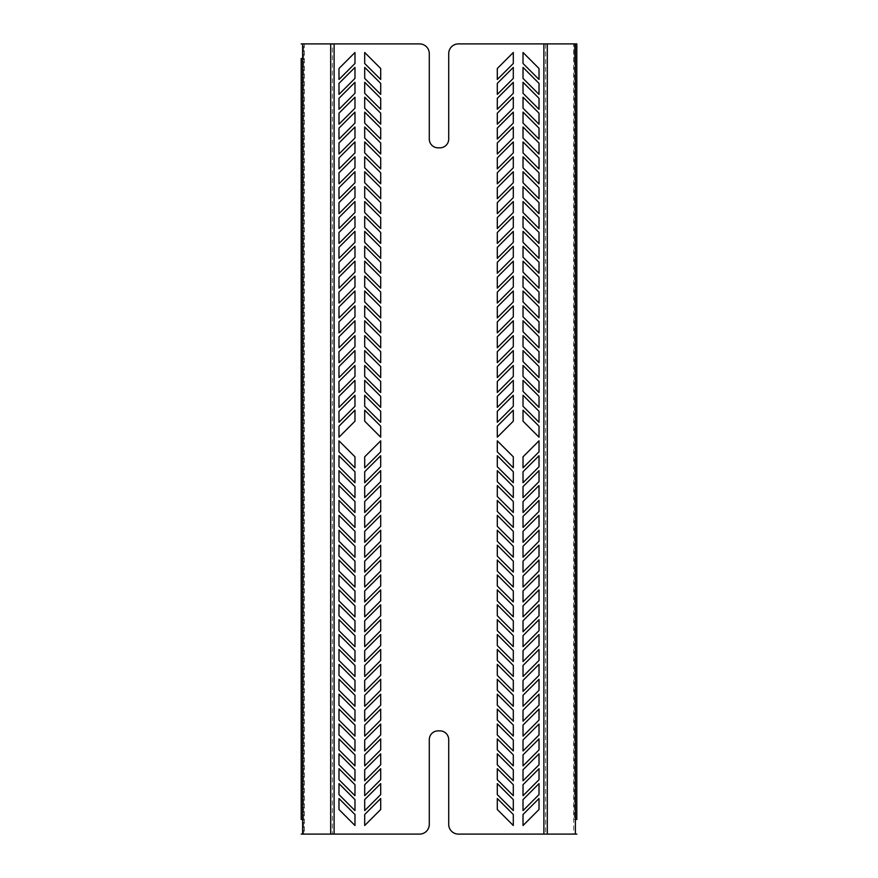 <?xml version="1.0" encoding="UTF-8"?>
<svg xmlns="http://www.w3.org/2000/svg" width="878" height="878" viewBox="0 0 878 878"><rect width="100%" height="100%" fill="white"/><g stroke="black" fill="none" stroke-linecap="round" stroke-linejoin="round"><path stroke-width="0.66" stroke-dasharray="4.39 3.29" d="M301.187 819.525L303.623 819.525L301.187 819.525L301.187 58.475L303.623 58.475L301.187 58.475M303.623 834.1L303.623 43.9L301.187 43.9L303.623 43.9L303.623 834.1L301.187 834.1L304.337 834.1L302.614 834.1M574.377 819.525L576.813 819.525L574.377 819.525L574.377 58.475L576.813 58.475L574.377 58.475L574.377 43.9L576.813 43.9L574.377 43.9L574.377 819.525M576.813 58.475L576.813 819.525M574.377 43.9L458.437 43.9A9.713 9.713 0 0 0 448.713 53.613L448.713 139.053A8.78 8.78 0 0 1 439.933 147.833L438.067 147.833A8.78 8.78 0 0 1 429.287 139.053L429.287 53.613A9.713 9.713 0 0 0 419.563 43.9L332.411 43.9L332.411 834.1L334.123 834.1L334.123 43.9M334.123 834.1L419.563 834.1A9.713 9.713 0 0 0 429.287 824.387L429.287 739.649A8.78 8.78 0 0 1 438.067 730.869L439.933 730.869A8.78 8.78 0 0 1 448.713 739.649L448.713 824.387A9.713 9.713 0 0 0 458.437 834.1L547.312 834.1M574.377 834.1L575.386 834.1M380.701 604.755L380.701 615.752L364.699 631.754L364.699 620.757L380.701 604.755M380.701 589.851L380.701 600.848L364.699 616.85L364.699 605.853L380.701 589.851M380.701 574.947L380.701 585.944L364.699 601.946L364.699 590.949L380.701 574.947M380.701 723.999L380.701 734.985L364.699 750.986L364.699 739.989L380.701 723.999M380.701 798.519L380.701 809.505L364.699 825.507L364.699 814.51L380.701 798.519M380.701 783.615L380.701 794.601L364.699 810.603L364.699 799.606L380.701 783.615M380.701 753.807L380.701 764.793L364.699 780.794L364.699 769.797L380.701 753.807M380.701 515.331L380.701 526.328L364.699 542.33L364.699 531.333L380.701 515.331M380.701 560.043L380.701 571.04L364.699 587.042L364.699 576.045L380.701 560.043M380.701 738.903L380.701 749.889L364.699 765.89L364.699 754.893L380.701 738.903M380.701 500.427L380.701 511.424L364.699 527.426L364.699 516.429L380.701 500.427M380.701 709.095L380.701 720.081L364.699 736.082L364.699 725.085L380.701 709.095M380.701 530.235L380.701 541.232L364.699 557.234L364.699 546.237L380.701 530.235M380.701 679.287L380.701 690.273L364.699 706.274L364.699 695.277L380.701 679.287M380.701 545.139L380.701 556.136L364.699 572.138L364.699 561.141L380.701 545.139M380.701 694.191L380.701 705.177L364.699 721.178L364.699 710.181L380.701 694.191M380.701 440.811L380.701 451.808L364.699 467.809L364.699 456.812L380.701 440.811M380.701 664.372L380.701 675.369L364.699 691.37L364.699 680.373L380.701 664.372M380.701 455.715L380.701 466.712L364.699 482.713L364.699 471.716L380.701 455.715M380.701 634.564L380.701 645.56L364.699 661.562L364.699 650.565L380.701 634.564M380.701 485.523L380.701 496.52L364.699 512.522L364.699 501.525L380.701 485.523M380.701 649.468L380.701 660.465L364.699 676.466L364.699 665.469L380.701 649.468M380.701 619.659L380.701 630.656L364.699 646.658L364.699 635.661L380.701 619.659M380.701 470.619L380.701 481.616L364.699 497.617L364.699 486.621L380.701 470.619M380.701 768.711L380.701 779.697L364.699 795.698L364.699 784.702L380.701 768.711M338.985 585.944L338.985 574.947L354.975 590.949L354.975 601.946L338.985 585.944M338.985 600.848L338.985 589.851L354.975 605.853L354.975 616.85L338.985 600.848M338.985 571.04L338.985 560.043L354.975 576.045L354.975 587.042L338.985 571.04M338.985 809.505L338.985 798.519L354.975 814.51L354.975 825.507L338.985 809.505M338.985 541.232L338.985 530.235L354.975 546.237L354.975 557.234L338.985 541.232M338.985 451.808L338.985 440.811L354.975 456.812L354.975 467.809L338.985 451.808M338.985 526.328L338.985 515.331L354.975 531.333L354.975 542.33L338.985 526.328M338.985 794.601L338.985 783.615L354.975 799.606L354.975 810.603L338.985 794.601M338.985 556.136L338.985 545.139L354.975 561.141L354.975 572.138L338.985 556.136M338.985 645.56L338.985 634.564L354.975 650.565L354.975 661.562L338.985 645.56M338.985 615.752L338.985 604.755L354.975 620.757L354.975 631.754L338.985 615.752M338.985 466.712L338.985 455.715L354.975 471.716L354.975 482.713L338.985 466.712M338.985 496.52L338.985 485.523L354.975 501.525L354.975 512.522L338.985 496.52M338.985 734.985L338.985 723.999L354.975 739.989L354.975 750.986L338.985 734.985M338.985 779.697L338.985 768.711L354.975 784.702L354.975 795.698L338.985 779.697M338.985 481.616L338.985 470.619L354.975 486.621L354.975 497.617L338.985 481.616M338.985 720.081L338.985 709.095L354.975 725.085L354.975 736.082L338.985 720.081M338.985 764.793L338.985 753.807L354.975 769.797L354.975 780.794L338.985 764.793M338.985 675.369L338.985 664.372L354.975 680.373L354.975 691.37L338.985 675.369M338.985 749.889L338.985 738.903L354.975 754.893L354.975 765.89L338.985 749.889M338.985 660.465L338.985 649.468L354.975 665.469L354.975 676.466L338.985 660.465M338.985 705.177L338.985 694.191L354.975 710.181L354.975 721.178L338.985 705.177M338.985 690.273L338.985 679.287L354.975 695.277L354.975 706.274L338.985 690.273M338.985 511.424L338.985 500.427L354.975 516.429L354.975 527.426L338.985 511.424M338.985 630.656L338.985 619.659L354.975 635.661L354.975 646.658L338.985 630.656M303.623 43.9L304.337 43.9L304.337 834.1L330.688 834.1M497.299 604.755L497.299 615.752L513.301 631.754L513.301 620.757L497.299 604.755M497.299 589.851L497.299 600.848L513.301 616.85L513.301 605.853L497.299 589.851M497.299 574.947L497.299 585.944L513.301 601.946L513.301 590.949L497.299 574.947M497.299 723.999L497.299 734.985L513.301 750.986L513.301 739.989L497.299 723.999M497.299 798.519L497.299 809.505L513.301 825.507L513.301 814.51L497.299 798.519M497.299 783.615L497.299 794.601L513.301 810.603L513.301 799.606L497.299 783.615M497.299 753.807L497.299 764.793L513.301 780.794L513.301 769.797L497.299 753.807M497.299 515.331L497.299 526.328L513.301 542.33L513.301 531.333L497.299 515.331M497.299 560.043L497.299 571.04L513.301 587.042L513.301 576.045L497.299 560.043M497.299 738.903L497.299 749.889L513.301 765.89L513.301 754.893L497.299 738.903M497.299 500.427L497.299 511.424L513.301 527.426L513.301 516.429L497.299 500.427M497.299 709.095L497.299 720.081L513.301 736.082L513.301 725.085L497.299 709.095M497.299 530.235L497.299 541.232L513.301 557.234L513.301 546.237L497.299 530.235M497.299 679.287L497.299 690.273L513.301 706.274L513.301 695.277L497.299 679.287M497.299 545.139L497.299 556.136L513.301 572.138L513.301 561.141L497.299 545.139M497.299 694.191L497.299 705.177L513.301 721.178L513.301 710.181L497.299 694.191M497.299 440.811L497.299 451.808L513.301 467.809L513.301 456.812L497.299 440.811M497.299 664.372L497.299 675.369L513.301 691.37L513.301 680.373L497.299 664.372M497.299 455.715L497.299 466.712L513.301 482.713L513.301 471.716L497.299 455.715M497.299 634.564L497.299 645.56L513.301 661.562L513.301 650.565L497.299 634.564M497.299 485.523L497.299 496.52L513.301 512.522L513.301 501.525L497.299 485.523M497.299 649.468L497.299 660.465L513.301 676.466L513.301 665.469L497.299 649.468M497.299 619.659L497.299 630.656L513.301 646.658L513.301 635.661L497.299 619.659M497.299 470.619L497.299 481.616L513.301 497.617L513.301 486.621L497.299 470.619M497.299 768.711L497.299 779.697L513.301 795.698L513.301 784.702L497.299 768.711M539.015 585.944L539.015 574.947L523.025 590.949L523.025 601.946L539.015 585.944M539.015 600.848L539.015 589.851L523.025 605.853L523.025 616.85L539.015 600.848M539.015 571.04L539.015 560.043L523.025 576.045L523.025 587.042L539.015 571.04M539.015 809.505L539.015 798.519L523.025 814.51L523.025 825.507L539.015 809.505M539.015 541.232L539.015 530.235L523.025 546.237L523.025 557.234L539.015 541.232M539.015 451.808L539.015 440.811L523.025 456.812L523.025 467.809L539.015 451.808M539.015 526.328L539.015 515.331L523.025 531.333L523.025 542.33L539.015 526.328M539.015 794.601L539.015 783.615L523.025 799.606L523.025 810.603L539.015 794.601M539.015 556.136L539.015 545.139L523.025 561.141L523.025 572.138L539.015 556.136M539.015 645.56L539.015 634.564L523.025 650.565L523.025 661.562L539.015 645.56M539.015 615.752L539.015 604.755L523.025 620.757L523.025 631.754L539.015 615.752M539.015 466.712L539.015 455.715L523.025 471.716L523.025 482.713L539.015 466.712M539.015 496.52L539.015 485.523L523.025 501.525L523.025 512.522L539.015 496.52M539.015 734.985L539.015 723.999L523.025 739.989L523.025 750.986L539.015 734.985M539.015 779.697L539.015 768.711L523.025 784.702L523.025 795.698L539.015 779.697M539.015 481.616L539.015 470.619L523.025 486.621L523.025 497.617L539.015 481.616M539.015 720.081L539.015 709.095L523.025 725.085L523.025 736.082L539.015 720.081M539.015 764.793L539.015 753.807L523.025 769.797L523.025 780.794L539.015 764.793M539.015 675.369L539.015 664.372L523.025 680.373L523.025 691.37L539.015 675.369M539.015 749.889L539.015 738.903L523.025 754.893L523.025 765.89L539.015 749.889M539.015 660.465L539.015 649.468L523.025 665.469L523.025 676.466L539.015 660.465M539.015 705.177L539.015 694.191L523.025 710.181L523.025 721.178L539.015 705.177M539.015 690.273L539.015 679.287L523.025 695.277L523.025 706.274L539.015 690.273M539.015 511.424L539.015 500.427L523.025 516.429L523.025 527.426L539.015 511.424M539.015 630.656L539.015 619.659L523.025 635.661L523.025 646.658L539.015 630.656M575.386 43.9L573.663 43.9L573.663 834.1L545.589 834.1L545.589 43.9L547.312 43.9M497.299 273.245L497.299 262.248L513.301 246.246L513.301 257.243L497.299 273.245M497.299 288.149L497.299 277.152L513.301 261.15L513.301 272.147L497.299 288.149M497.299 303.053L497.299 292.056L513.301 276.054L513.301 287.051L497.299 303.053M497.299 154.001L497.299 143.015L513.301 127.014L513.301 138.011L497.299 154.001M497.299 79.481L497.299 68.495L513.301 52.493L513.301 63.49L497.299 79.481M497.299 94.385L497.299 83.399L513.301 67.397L513.301 78.394L497.299 94.385M497.299 124.193L497.299 113.207L513.301 97.206L513.301 108.203L497.299 124.193M497.299 362.669L497.299 351.672L513.301 335.67L513.301 346.667L497.299 362.669M497.299 317.957L497.299 306.96L513.301 290.958L513.301 301.955L497.299 317.957M497.299 139.097L497.299 128.111L513.301 112.11L513.301 123.107L497.299 139.097M497.299 377.573L497.299 366.576L513.301 350.574L513.301 361.571L497.299 377.573M497.299 168.905L497.299 157.919L513.301 141.918L513.301 152.915L497.299 168.905M497.299 347.765L497.299 336.768L513.301 320.766L513.301 331.763L497.299 347.765M497.299 198.713L497.299 187.727L513.301 171.726L513.301 182.723L497.299 198.713M497.299 332.861L497.299 321.864L513.301 305.862L513.301 316.859L497.299 332.861M497.299 183.809L497.299 172.823L513.301 156.822L513.301 167.819L497.299 183.809M497.299 437.189L497.299 426.192L513.301 410.191L513.301 421.188L497.299 437.189M497.299 213.628L497.299 202.631L513.301 186.63L513.301 197.627L497.299 213.628M497.299 422.285L497.299 411.288L513.301 395.287L513.301 406.284L497.299 422.285M497.299 243.436L497.299 232.44L513.301 216.438L513.301 227.435L497.299 243.436M497.299 392.477L497.299 381.48L513.301 365.478L513.301 376.475L497.299 392.477M497.299 228.532L497.299 217.535L513.301 201.534L513.301 212.531L497.299 228.532M497.299 258.341L497.299 247.344L513.301 231.342L513.301 242.339L497.299 258.341M497.299 407.381L497.299 396.384L513.301 380.383L513.301 391.379L497.299 407.381M497.299 109.289L497.299 98.303L513.301 82.302L513.301 93.298L497.299 109.289M539.015 292.056L539.015 303.053L523.025 287.051L523.025 276.054L539.015 292.056M539.015 277.152L539.015 288.149L523.025 272.147L523.025 261.15L539.015 277.152M539.015 306.96L539.015 317.957L523.025 301.955L523.025 290.958L539.015 306.96M539.015 68.495L539.015 79.481L523.025 63.49L523.025 52.493L539.015 68.495M539.015 336.768L539.015 347.765L523.025 331.763L523.025 320.766L539.015 336.768M539.015 426.192L539.015 437.189L523.025 421.188L523.025 410.191L539.015 426.192M539.015 351.672L539.015 362.669L523.025 346.667L523.025 335.67L539.015 351.672M539.015 83.399L539.015 94.385L523.025 78.394L523.025 67.397L539.015 83.399M539.015 321.864L539.015 332.861L523.025 316.859L523.025 305.862L539.015 321.864M539.015 232.44L539.015 243.436L523.025 227.435L523.025 216.438L539.015 232.44M539.015 262.248L539.015 273.245L523.025 257.243L523.025 246.246L539.015 262.248M539.015 411.288L539.015 422.285L523.025 406.284L523.025 395.287L539.015 411.288M539.015 381.48L539.015 392.477L523.025 376.475L523.025 365.478L539.015 381.48M539.015 143.015L539.015 154.001L523.025 138.011L523.025 127.014L539.015 143.015M539.015 98.303L539.015 109.289L523.025 93.298L523.025 82.302L539.015 98.303M539.015 396.384L539.015 407.381L523.025 391.379L523.025 380.383L539.015 396.384M539.015 157.919L539.015 168.905L523.025 152.915L523.025 141.918L539.015 157.919M539.015 113.207L539.015 124.193L523.025 108.203L523.025 97.206L539.015 113.207M539.015 202.631L539.015 213.628L523.025 197.627L523.025 186.63L539.015 202.631M539.015 128.111L539.015 139.097L523.025 123.107L523.025 112.11L539.015 128.111M539.015 217.535L539.015 228.532L523.025 212.531L523.025 201.534L539.015 217.535M539.015 172.823L539.015 183.809L523.025 167.819L523.025 156.822L539.015 172.823M539.015 187.727L539.015 198.713L523.025 182.723L523.025 171.726L539.015 187.727M539.015 366.576L539.015 377.573L523.025 361.571L523.025 350.574L539.015 366.576M539.015 247.344L539.015 258.341L523.025 242.339L523.025 231.342L539.015 247.344M380.701 273.245L380.701 262.248L364.699 246.246L364.699 257.243L380.701 273.245M380.701 288.149L380.701 277.152L364.699 261.15L364.699 272.147L380.701 288.149M380.701 303.053L380.701 292.056L364.699 276.054L364.699 287.051L380.701 303.053M380.701 154.001L380.701 143.015L364.699 127.014L364.699 138.011L380.701 154.001M380.701 79.481L380.701 68.495L364.699 52.493L364.699 63.49L380.701 79.481M380.701 94.385L380.701 83.399L364.699 67.397L364.699 78.394L380.701 94.385M380.701 124.193L380.701 113.207L364.699 97.206L364.699 108.203L380.701 124.193M380.701 362.669L380.701 351.672L364.699 335.67L364.699 346.667L380.701 362.669M380.701 317.957L380.701 306.96L364.699 290.958L364.699 301.955L380.701 317.957M380.701 139.097L380.701 128.111L364.699 112.11L364.699 123.107L380.701 139.097M380.701 377.573L380.701 366.576L364.699 350.574L364.699 361.571L380.701 377.573M380.701 168.905L380.701 157.919L364.699 141.918L364.699 152.915L380.701 168.905M380.701 347.765L380.701 336.768L364.699 320.766L364.699 331.763L380.701 347.765M380.701 198.713L380.701 187.727L364.699 171.726L364.699 182.723L380.701 198.713M380.701 332.861L380.701 321.864L364.699 305.862L364.699 316.859L380.701 332.861M380.701 183.809L380.701 172.823L364.699 156.822L364.699 167.819L380.701 183.809M380.701 437.189L380.701 426.192L364.699 410.191L364.699 421.188L380.701 437.189M380.701 213.628L380.701 202.631L364.699 186.63L364.699 197.627L380.701 213.628M380.701 422.285L380.701 411.288L364.699 395.287L364.699 406.284L380.701 422.285M380.701 243.436L380.701 232.44L364.699 216.438L364.699 227.435L380.701 243.436M380.701 392.477L380.701 381.48L364.699 365.478L364.699 376.475L380.701 392.477M380.701 228.532L380.701 217.535L364.699 201.534L364.699 212.531L380.701 228.532M380.701 258.341L380.701 247.344L364.699 231.342L364.699 242.339L380.701 258.341M380.701 407.381L380.701 396.384L364.699 380.383L364.699 391.379L380.701 407.381M380.701 109.289L380.701 98.303L364.699 82.302L364.699 93.298L380.701 109.289M338.985 292.056L338.985 303.053L354.975 287.051L354.975 276.054L338.985 292.056M338.985 277.152L338.985 288.149L354.975 272.147L354.975 261.15L338.985 277.152M338.985 306.96L338.985 317.957L354.975 301.955L354.975 290.958L338.985 306.96M338.985 68.495L338.985 79.481L354.975 63.49L354.975 52.493L338.985 68.495M338.985 336.768L338.985 347.765L354.975 331.763L354.975 320.766L338.985 336.768M338.985 426.192L338.985 437.189L354.975 421.188L354.975 410.191L338.985 426.192M338.985 351.672L338.985 362.669L354.975 346.667L354.975 335.67L338.985 351.672M338.985 83.399L338.985 94.385L354.975 78.394L354.975 67.397L338.985 83.399M338.985 321.864L338.985 332.861L354.975 316.859L354.975 305.862L338.985 321.864M338.985 232.44L338.985 243.436L354.975 227.435L354.975 216.438L338.985 232.44M338.985 262.248L338.985 273.245L354.975 257.243L354.975 246.246L338.985 262.248M338.985 411.288L338.985 422.285L354.975 406.284L354.975 395.287L338.985 411.288M338.985 381.48L338.985 392.477L354.975 376.475L354.975 365.478L338.985 381.48M338.985 143.015L338.985 154.001L354.975 138.011L354.975 127.014L338.985 143.015M338.985 98.303L338.985 109.289L354.975 93.298L354.975 82.302L338.985 98.303M338.985 396.384L338.985 407.381L354.975 391.379L354.975 380.383L338.985 396.384M338.985 157.919L338.985 168.905L354.975 152.915L354.975 141.918L338.985 157.919M338.985 113.207L338.985 124.193L354.975 108.203L354.975 97.206L338.985 113.207M338.985 202.631L338.985 213.628L354.975 197.627L354.975 186.63L338.985 202.631M338.985 128.111L338.985 139.097L354.975 123.107L354.975 112.11L338.985 128.111M338.985 217.535L338.985 228.532L354.975 212.531L354.975 201.534L338.985 217.535M338.985 172.823L338.985 183.809L354.975 167.819L354.975 156.822L338.985 172.823M338.985 187.727L338.985 198.713L354.975 182.723L354.975 171.726L338.985 187.727M338.985 366.576L338.985 377.573L354.975 361.571L354.975 350.574L338.985 366.576M338.985 247.344L338.985 258.341L354.975 242.339L354.975 231.342L338.985 247.344M302.614 43.9L330.688 43.9M543.877 43.9L543.877 834.1"/><path stroke-width="1.32" d="M543.877 43.9L543.877 834.1L458.437 834.1A9.713 9.713 0 0 1 448.713 824.387L448.713 739.649A8.78 8.78 0 0 0 439.933 730.869L438.067 730.869A8.78 8.78 0 0 0 429.287 739.649L429.287 824.387A9.713 9.713 0 0 1 419.563 834.1L334.123 834.1L334.123 43.9L419.563 43.9A9.713 9.713 0 0 1 429.287 53.613L429.287 139.053A8.78 8.78 0 0 0 438.067 147.833L439.933 147.833A8.78 8.78 0 0 0 448.713 139.053L448.713 53.613A9.713 9.713 0 0 1 458.437 43.9L576.813 43.9L576.813 58.475M354.975 646.658L354.975 635.661L338.985 619.659L338.985 630.656L354.975 646.658M354.975 527.426L354.975 516.429L338.985 500.427L338.985 511.424L354.975 527.426M354.975 706.274L354.975 695.277L338.985 679.287L338.985 690.273L354.975 706.274M354.975 721.178L354.975 710.181L338.985 694.191L338.985 705.177L354.975 721.178M354.975 676.466L354.975 665.469L338.985 649.468L338.985 660.465L354.975 676.466M354.975 765.89L354.975 754.893L338.985 738.903L338.985 749.889L354.975 765.89M354.975 691.37L354.975 680.373L338.985 664.372L338.985 675.369L354.975 691.37M354.975 780.794L354.975 769.797L338.985 753.807L338.985 764.793L354.975 780.794M354.975 736.082L354.975 725.085L338.985 709.095L338.985 720.081L354.975 736.082M354.975 497.617L354.975 486.621L338.985 470.619L338.985 481.616L354.975 497.617M354.975 795.698L354.975 784.702L338.985 768.711L338.985 779.697L354.975 795.698M354.975 750.986L354.975 739.989L338.985 723.999L338.985 734.985L354.975 750.986M354.975 512.522L354.975 501.525L338.985 485.523L338.985 496.52L354.975 512.522M354.975 482.713L354.975 471.716L338.985 455.715L338.985 466.712L354.975 482.713M354.975 631.754L354.975 620.757L338.985 604.755L338.985 615.752L354.975 631.754M354.975 661.562L354.975 650.565L338.985 634.564L338.985 645.56L354.975 661.562M354.975 572.138L354.975 561.141L338.985 545.139L338.985 556.136L354.975 572.138M354.975 810.603L354.975 799.606L338.985 783.615L338.985 794.601L354.975 810.603M354.975 542.33L354.975 531.333L338.985 515.331L338.985 526.328L354.975 542.33M354.975 467.809L354.975 456.812L338.985 440.811L338.985 451.808L354.975 467.809M354.975 557.234L354.975 546.237L338.985 530.235L338.985 541.232L354.975 557.234M354.975 825.507L354.975 814.51L338.985 798.519L338.985 809.505L354.975 825.507M354.975 587.042L354.975 576.045L338.985 560.043L338.985 571.04L354.975 587.042M354.975 616.85L354.975 605.853L338.985 589.851L338.985 600.848L354.975 616.85M354.975 601.946L354.975 590.949L338.985 574.947L338.985 585.944L354.975 601.946M364.699 784.702L364.699 795.698L380.701 779.697L380.701 768.711L364.699 784.702M364.699 486.621L364.699 497.617L380.701 481.616L380.701 470.619L364.699 486.621M364.699 635.661L364.699 646.658L380.701 630.656L380.701 619.659L364.699 635.661M364.699 665.469L364.699 676.466L380.701 660.465L380.701 649.468L364.699 665.469M364.699 501.525L364.699 512.522L380.701 496.52L380.701 485.523L364.699 501.525M364.699 650.565L364.699 661.562L380.701 645.56L380.701 634.564L364.699 650.565M364.699 471.716L364.699 482.713L380.701 466.712L380.701 455.715L364.699 471.716M364.699 680.373L364.699 691.37L380.701 675.369L380.701 664.372L364.699 680.373M364.699 456.812L364.699 467.809L380.701 451.808L380.701 440.811L364.699 456.812M364.699 710.181L364.699 721.178L380.701 705.177L380.701 694.191L364.699 710.181M364.699 561.141L364.699 572.138L380.701 556.136L380.701 545.139L364.699 561.141M364.699 695.277L364.699 706.274L380.701 690.273L380.701 679.287L364.699 695.277M364.699 546.237L364.699 557.234L380.701 541.232L380.701 530.235L364.699 546.237M364.699 725.085L364.699 736.082L380.701 720.081L380.701 709.095L364.699 725.085M364.699 516.429L364.699 527.426L380.701 511.424L380.701 500.427L364.699 516.429M364.699 754.893L364.699 765.89L380.701 749.889L380.701 738.903L364.699 754.893M364.699 576.045L364.699 587.042L380.701 571.04L380.701 560.043L364.699 576.045M364.699 531.333L364.699 542.33L380.701 526.328L380.701 515.331L364.699 531.333M364.699 769.797L364.699 780.794L380.701 764.793L380.701 753.807L364.699 769.797M364.699 799.606L364.699 810.603L380.701 794.601L380.701 783.615L364.699 799.606M364.699 814.51L364.699 825.507L380.701 809.505L380.701 798.519L364.699 814.51M364.699 739.989L364.699 750.986L380.701 734.985L380.701 723.999L364.699 739.989M364.699 590.949L364.699 601.946L380.701 585.944L380.701 574.947L364.699 590.949M364.699 605.853L364.699 616.85L380.701 600.848L380.701 589.851L364.699 605.853M364.699 620.757L364.699 631.754L380.701 615.752L380.701 604.755L364.699 620.757M523.025 646.658L523.025 635.661L539.015 619.659L539.015 630.656L523.025 646.658M523.025 527.426L523.025 516.429L539.015 500.427L539.015 511.424L523.025 527.426M523.025 706.274L523.025 695.277L539.015 679.287L539.015 690.273L523.025 706.274M523.025 721.178L523.025 710.181L539.015 694.191L539.015 705.177L523.025 721.178M523.025 676.466L523.025 665.469L539.015 649.468L539.015 660.465L523.025 676.466M523.025 765.89L523.025 754.893L539.015 738.903L539.015 749.889L523.025 765.89M523.025 691.37L523.025 680.373L539.015 664.372L539.015 675.369L523.025 691.37M523.025 780.794L523.025 769.797L539.015 753.807L539.015 764.793L523.025 780.794M523.025 736.082L523.025 725.085L539.015 709.095L539.015 720.081L523.025 736.082M523.025 497.617L523.025 486.621L539.015 470.619L539.015 481.616L523.025 497.617M523.025 795.698L523.025 784.702L539.015 768.711L539.015 779.697L523.025 795.698M523.025 750.986L523.025 739.989L539.015 723.999L539.015 734.985L523.025 750.986M523.025 512.522L523.025 501.525L539.015 485.523L539.015 496.52L523.025 512.522M523.025 482.713L523.025 471.716L539.015 455.715L539.015 466.712L523.025 482.713M523.025 631.754L523.025 620.757L539.015 604.755L539.015 615.752L523.025 631.754M523.025 661.562L523.025 650.565L539.015 634.564L539.015 645.56L523.025 661.562M523.025 572.138L523.025 561.141L539.015 545.139L539.015 556.136L523.025 572.138M523.025 810.603L523.025 799.606L539.015 783.615L539.015 794.601L523.025 810.603M523.025 542.33L523.025 531.333L539.015 515.331L539.015 526.328L523.025 542.33M523.025 467.809L523.025 456.812L539.015 440.811L539.015 451.808L523.025 467.809M523.025 557.234L523.025 546.237L539.015 530.235L539.015 541.232L523.025 557.234M523.025 825.507L523.025 814.51L539.015 798.519L539.015 809.505L523.025 825.507M523.025 587.042L523.025 576.045L539.015 560.043L539.015 571.04L523.025 587.042M523.025 616.85L523.025 605.853L539.015 589.851L539.015 600.848L523.025 616.85M523.025 601.946L523.025 590.949L539.015 574.947L539.015 585.944L523.025 601.946M513.301 784.702L513.301 795.698L497.299 779.697L497.299 768.711L513.301 784.702M513.301 486.621L513.301 497.617L497.299 481.616L497.299 470.619L513.301 486.621M513.301 635.661L513.301 646.658L497.299 630.656L497.299 619.659L513.301 635.661M513.301 665.469L513.301 676.466L497.299 660.465L497.299 649.468L513.301 665.469M513.301 501.525L513.301 512.522L497.299 496.52L497.299 485.523L513.301 501.525M513.301 650.565L513.301 661.562L497.299 645.56L497.299 634.564L513.301 650.565M513.301 471.716L513.301 482.713L497.299 466.712L497.299 455.715L513.301 471.716M513.301 680.373L513.301 691.37L497.299 675.369L497.299 664.372L513.301 680.373M513.301 456.812L513.301 467.809L497.299 451.808L497.299 440.811L513.301 456.812M513.301 710.181L513.301 721.178L497.299 705.177L497.299 694.191L513.301 710.181M513.301 561.141L513.301 572.138L497.299 556.136L497.299 545.139L513.301 561.141M513.301 695.277L513.301 706.274L497.299 690.273L497.299 679.287L513.301 695.277M513.301 546.237L513.301 557.234L497.299 541.232L497.299 530.235L513.301 546.237M513.301 725.085L513.301 736.082L497.299 720.081L497.299 709.095L513.301 725.085M513.301 516.429L513.301 527.426L497.299 511.424L497.299 500.427L513.301 516.429M513.301 754.893L513.301 765.89L497.299 749.889L497.299 738.903L513.301 754.893M513.301 576.045L513.301 587.042L497.299 571.04L497.299 560.043L513.301 576.045M513.301 531.333L513.301 542.33L497.299 526.328L497.299 515.331L513.301 531.333M513.301 769.797L513.301 780.794L497.299 764.793L497.299 753.807L513.301 769.797M513.301 799.606L513.301 810.603L497.299 794.601L497.299 783.615L513.301 799.606M513.301 814.51L513.301 825.507L497.299 809.505L497.299 798.519L513.301 814.51M513.301 739.989L513.301 750.986L497.299 734.985L497.299 723.999L513.301 739.989M513.301 590.949L513.301 601.946L497.299 585.944L497.299 574.947L513.301 590.949M513.301 605.853L513.301 616.85L497.299 600.848L497.299 589.851L513.301 605.853M513.301 620.757L513.301 631.754L497.299 615.752L497.299 604.755L513.301 620.757M523.025 231.342L523.025 242.339L539.015 258.341L539.015 247.344L523.025 231.342M523.025 350.574L523.025 361.571L539.015 377.573L539.015 366.576L523.025 350.574M523.025 171.726L523.025 182.723L539.015 198.713L539.015 187.727L523.025 171.726M523.025 156.822L523.025 167.819L539.015 183.809L539.015 172.823L523.025 156.822M523.025 201.534L523.025 212.531L539.015 228.532L539.015 217.535L523.025 201.534M523.025 112.11L523.025 123.107L539.015 139.097L539.015 128.111L523.025 112.11M523.025 186.63L523.025 197.627L539.015 213.628L539.015 202.631L523.025 186.63M523.025 97.206L523.025 108.203L539.015 124.193L539.015 113.207L523.025 97.206M523.025 141.918L523.025 152.915L539.015 168.905L539.015 157.919L523.025 141.918M523.025 380.383L523.025 391.379L539.015 407.381L539.015 396.384L523.025 380.383M523.025 82.302L523.025 93.298L539.015 109.289L539.015 98.303L523.025 82.302M523.025 127.014L523.025 138.011L539.015 154.001L539.015 143.015L523.025 127.014M523.025 365.478L523.025 376.475L539.015 392.477L539.015 381.48L523.025 365.478M523.025 395.287L523.025 406.284L539.015 422.285L539.015 411.288L523.025 395.287M523.025 246.246L523.025 257.243L539.015 273.245L539.015 262.248L523.025 246.246M523.025 216.438L523.025 227.435L539.015 243.436L539.015 232.44L523.025 216.438M523.025 305.862L523.025 316.859L539.015 332.861L539.015 321.864L523.025 305.862M523.025 67.397L523.025 78.394L539.015 94.385L539.015 83.399L523.025 67.397M523.025 335.67L523.025 346.667L539.015 362.669L539.015 351.672L523.025 335.67M523.025 410.191L523.025 421.188L539.015 437.189L539.015 426.192L523.025 410.191M523.025 320.766L523.025 331.763L539.015 347.765L539.015 336.768L523.025 320.766M523.025 52.493L523.025 63.49L539.015 79.481L539.015 68.495L523.025 52.493M523.025 290.958L523.025 301.955L539.015 317.957L539.015 306.96L523.025 290.958M523.025 261.15L523.025 272.147L539.015 288.149L539.015 277.152L523.025 261.15M523.025 276.054L523.025 287.051L539.015 303.053L539.015 292.056L523.025 276.054M513.301 93.298L513.301 82.302L497.299 98.303L497.299 109.289L513.301 93.298M513.301 391.379L513.301 380.383L497.299 396.384L497.299 407.381L513.301 391.379M513.301 242.339L513.301 231.342L497.299 247.344L497.299 258.341L513.301 242.339M513.301 212.531L513.301 201.534L497.299 217.535L497.299 228.532L513.301 212.531M513.301 376.475L513.301 365.478L497.299 381.48L497.299 392.477L513.301 376.475M513.301 227.435L513.301 216.438L497.299 232.44L497.299 243.436L513.301 227.435M513.301 406.284L513.301 395.287L497.299 411.288L497.299 422.285L513.301 406.284M513.301 197.627L513.301 186.63L497.299 202.631L497.299 213.628L513.301 197.627M513.301 421.188L513.301 410.191L497.299 426.192L497.299 437.189L513.301 421.188M513.301 167.819L513.301 156.822L497.299 172.823L497.299 183.809L513.301 167.819M513.301 316.859L513.301 305.862L497.299 321.864L497.299 332.861L513.301 316.859M513.301 182.723L513.301 171.726L497.299 187.727L497.299 198.713L513.301 182.723M513.301 331.763L513.301 320.766L497.299 336.768L497.299 347.765L513.301 331.763M513.301 152.915L513.301 141.918L497.299 157.919L497.299 168.905L513.301 152.915M513.301 361.571L513.301 350.574L497.299 366.576L497.299 377.573L513.301 361.571M513.301 123.107L513.301 112.11L497.299 128.111L497.299 139.097L513.301 123.107M513.301 301.955L513.301 290.958L497.299 306.96L497.299 317.957L513.301 301.955M513.301 346.667L513.301 335.67L497.299 351.672L497.299 362.669L513.301 346.667M513.301 108.203L513.301 97.206L497.299 113.207L497.299 124.193L513.301 108.203M513.301 78.394L513.301 67.397L497.299 83.399L497.299 94.385L513.301 78.394M513.301 63.49L513.301 52.493L497.299 68.495L497.299 79.481L513.301 63.49M513.301 138.011L513.301 127.014L497.299 143.015L497.299 154.001L513.301 138.011M513.301 287.051L513.301 276.054L497.299 292.056L497.299 303.053L513.301 287.051M513.301 272.147L513.301 261.15L497.299 277.152L497.299 288.149L513.301 272.147M513.301 257.243L513.301 246.246L497.299 262.248L497.299 273.245L513.301 257.243M364.699 257.243L364.699 246.246L380.701 262.248L380.701 273.245L364.699 257.243M364.699 272.147L364.699 261.15L380.701 277.152L380.701 288.149L364.699 272.147M364.699 287.051L364.699 276.054L380.701 292.056L380.701 303.053L364.699 287.051M364.699 138.011L364.699 127.014L380.701 143.015L380.701 154.001L364.699 138.011M364.699 63.49L364.699 52.493L380.701 68.495L380.701 79.481L364.699 63.49M364.699 78.394L364.699 67.397L380.701 83.399L380.701 94.385L364.699 78.394M364.699 108.203L364.699 97.206L380.701 113.207L380.701 124.193L364.699 108.203M364.699 346.667L364.699 335.67L380.701 351.672L380.701 362.669L364.699 346.667M364.699 301.955L364.699 290.958L380.701 306.96L380.701 317.957L364.699 301.955M364.699 123.107L364.699 112.11L380.701 128.111L380.701 139.097L364.699 123.107M364.699 361.571L364.699 350.574L380.701 366.576L380.701 377.573L364.699 361.571M364.699 152.915L364.699 141.918L380.701 157.919L380.701 168.905L364.699 152.915M364.699 331.763L364.699 320.766L380.701 336.768L380.701 347.765L364.699 331.763M364.699 182.723L364.699 171.726L380.701 187.727L380.701 198.713L364.699 182.723M364.699 316.859L364.699 305.862L380.701 321.864L380.701 332.861L364.699 316.859M364.699 167.819L364.699 156.822L380.701 172.823L380.701 183.809L364.699 167.819M364.699 421.188L364.699 410.191L380.701 426.192L380.701 437.189L364.699 421.188M364.699 197.627L364.699 186.63L380.701 202.631L380.701 213.628L364.699 197.627M364.699 406.284L364.699 395.287L380.701 411.288L380.701 422.285L364.699 406.284M364.699 227.435L364.699 216.438L380.701 232.44L380.701 243.436L364.699 227.435M364.699 376.475L364.699 365.478L380.701 381.48L380.701 392.477L364.699 376.475M364.699 212.531L364.699 201.534L380.701 217.535L380.701 228.532L364.699 212.531M364.699 242.339L364.699 231.342L380.701 247.344L380.701 258.341L364.699 242.339M364.699 391.379L364.699 380.383L380.701 396.384L380.701 407.381L364.699 391.379M364.699 93.298L364.699 82.302L380.701 98.303L380.701 109.289L364.699 93.298M354.975 276.054L354.975 287.051L338.985 303.053L338.985 292.056L354.975 276.054M354.975 261.15L354.975 272.147L338.985 288.149L338.985 277.152L354.975 261.15M354.975 290.958L354.975 301.955L338.985 317.957L338.985 306.96L354.975 290.958M354.975 52.493L354.975 63.49L338.985 79.481L338.985 68.495L354.975 52.493M354.975 320.766L354.975 331.763L338.985 347.765L338.985 336.768L354.975 320.766M354.975 410.191L354.975 421.188L338.985 437.189L338.985 426.192L354.975 410.191M354.975 335.67L354.975 346.667L338.985 362.669L338.985 351.672L354.975 335.67M354.975 67.397L354.975 78.394L338.985 94.385L338.985 83.399L354.975 67.397M354.975 305.862L354.975 316.859L338.985 332.861L338.985 321.864L354.975 305.862M354.975 216.438L354.975 227.435L338.985 243.436L338.985 232.44L354.975 216.438M354.975 246.246L354.975 257.243L338.985 273.245L338.985 262.248L354.975 246.246M354.975 395.287L354.975 406.284L338.985 422.285L338.985 411.288L354.975 395.287M354.975 365.478L354.975 376.475L338.985 392.477L338.985 381.48L354.975 365.478M354.975 127.014L354.975 138.011L338.985 154.001L338.985 143.015L354.975 127.014M354.975 82.302L354.975 93.298L338.985 109.289L338.985 98.303L354.975 82.302M354.975 380.383L354.975 391.379L338.985 407.381L338.985 396.384L354.975 380.383M354.975 141.918L354.975 152.915L338.985 168.905L338.985 157.919L354.975 141.918M354.975 97.206L354.975 108.203L338.985 124.193L338.985 113.207L354.975 97.206M354.975 186.63L354.975 197.627L338.985 213.628L338.985 202.631L354.975 186.63M354.975 112.11L354.975 123.107L338.985 139.097L338.985 128.111L354.975 112.11M354.975 201.534L354.975 212.531L338.985 228.532L338.985 217.535L354.975 201.534M354.975 156.822L354.975 167.819L338.985 183.809L338.985 172.823L354.975 156.822M354.975 171.726L354.975 182.723L338.985 198.713L338.985 187.727L354.975 171.726M354.975 350.574L354.975 361.571L338.985 377.573L338.985 366.576L354.975 350.574M354.975 231.342L354.975 242.339L338.985 258.341L338.985 247.344L354.975 231.342M301.187 58.475L301.187 819.525M576.813 819.525L576.813 43.9M334.123 834.1L301.187 834.1M543.877 834.1L576.813 834.1M334.123 43.9L301.187 43.9M575.386 43.9L575.386 834.1M547.312 834.1L547.312 43.9M302.614 834.1L302.614 43.9M330.688 834.1L330.688 43.9"/></g></svg>
